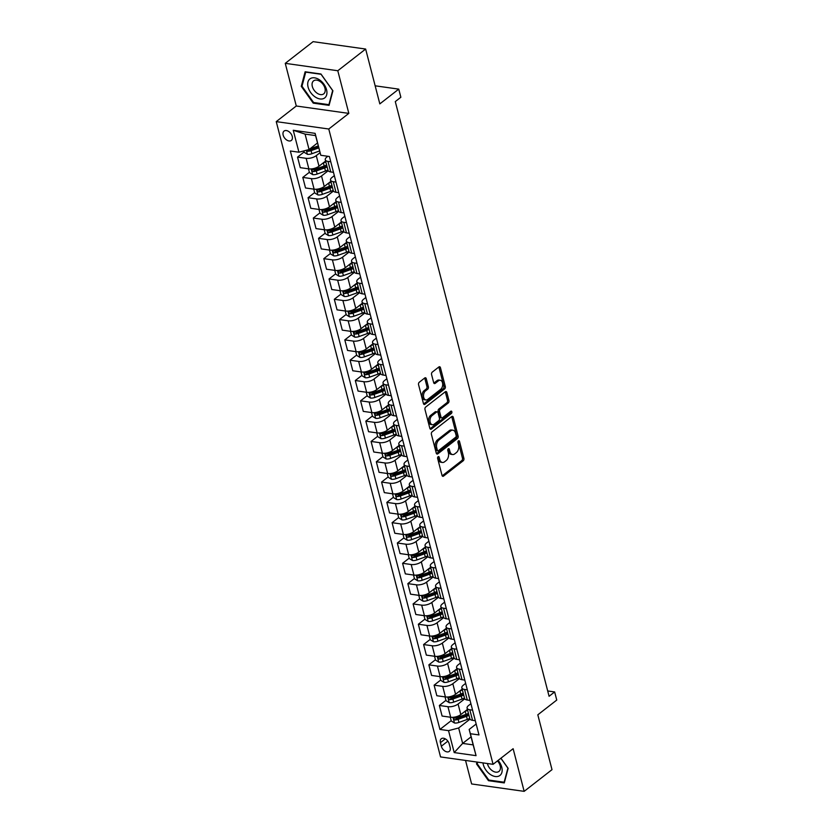<?xml version="1.0" encoding="UTF-8"?>
<svg xmlns="http://www.w3.org/2000/svg" width="833" height="833" viewBox="0 0 833 833"><rect width="100%" height="100%" fill="white"/><g stroke="black" fill="none" stroke-linecap="round" stroke-linejoin="round"><path stroke-width="1.25" d="M438.116 456.723A1.27 0.802 98 0 0 437.637 458.431L442.021 475.372A1.822 1.156 98 0 0 442.854 476.33A1.822 1.156 98 0 0 443.52 476.122L463.2 460.784A1.822 1.156 98 0 0 463.887 458.337L459.504 441.396A1.27 0.802 98 0 0 457.973 442.583L458.535 444.78A5.821 3.686 98 0 1 456.359 452.611L454.724 453.891A5.821 3.686 98 0 1 452.59 454.547A5.821 3.686 98 0 1 449.903 451.507L449.331 449.32A1.27 0.802 98 0 0 447.8 450.507L448.373 452.704A5.821 3.686 98 0 1 446.196 460.534L444.551 461.805A5.821 3.686 98 0 1 442.417 462.471A5.821 3.686 98 0 1 439.73 459.431L439.168 457.234A1.27 0.802 98 0 0 438.116 456.723M283.158 135.113A5.925 3.842 -127.9 0 0 286.739 140.038A5.925 3.842 -127.9 0 0 291.342 140.433A5.925 3.842 -127.9 0 0 292.237 136.393A5.925 3.842 -127.9 0 0 288.655 131.468A5.925 3.842 -127.9 0 0 284.053 131.073A5.925 3.842 -127.9 0 0 283.158 135.113M426.277 378.703A1.822 1.156 98 0 0 425.434 377.755A1.822 1.156 98 0 0 424.768 377.963L419.249 382.264A1.822 1.156 98 0 0 418.572 384.711L423.435 403.526A1.822 1.156 98 0 0 424.278 404.474A1.822 1.156 98 0 0 424.945 404.276L444.624 388.938A1.822 1.156 98 0 0 445.301 386.491L440.438 367.676A1.822 1.156 98 0 0 439.595 366.728A1.822 1.156 98 0 0 438.929 366.926L432.265 372.122A1.822 1.156 98 0 0 431.577 374.569L433.66 382.628A1.822 1.156 98 0 0 434.503 383.576A1.822 1.156 98 0 0 435.17 383.367L438.481 380.796A4.863 3.082 98 0 1 440.261 380.244A4.863 3.082 98 0 1 442.698 384.096A4.863 3.082 98 0 1 440.688 389.323L427.725 399.424A4.863 3.082 98 0 1 425.944 399.965A4.863 3.082 98 0 1 423.508 396.112A4.863 3.082 98 0 1 425.517 390.885L427.683 389.209A1.822 1.156 98 0 0 428.36 386.762L426.277 378.703L424.861 378.505A1.822 1.156 98 0 0 424.674 378.036M465.543 760.446L471.624 783.957L524.155 791.35L552.008 769.661L537.816 714.818L556.756 700.064L554.653 691.942L549.082 696.284L395.29 101.595L400.86 97.253L398.757 89.131L375.152 85.809M337.792 70.743L285.261 63.339L296.288 105.999L348.829 113.392L337.792 70.743L365.645 49.043L379.827 103.886L398.757 89.131M348.829 113.392L328.775 129.011L493.074 764.319L440.542 756.926L276.244 121.618L328.775 129.011M524.155 791.35L513.128 748.7L493.074 764.319M432.077 431.858A1.822 1.156 98 0 0 431.4 434.305L436.263 453.131A1.822 1.156 98 0 0 437.106 454.079A1.822 1.156 98 0 0 437.773 453.87L457.452 438.543A1.822 1.156 98 0 0 458.129 436.096L453.267 417.271A1.822 1.156 98 0 0 452.423 416.323A1.822 1.156 98 0 0 451.757 416.531L432.077 431.858M429.849 428.329L424.986 409.513A1.822 1.156 98 0 1 425.663 407.066L445.343 391.729A1.822 1.156 98 0 1 446.009 391.52A1.822 1.156 98 0 1 446.852 392.468L448.935 400.527A1.822 1.156 98 0 1 448.248 402.974L440.272 409.19A1.822 1.156 98 0 0 439.595 411.637L440.969 416.979A1.822 1.156 98 0 0 441.813 417.927A1.822 1.156 98 0 0 442.479 417.729L450.788 411.252A1.27 0.802 98 0 1 451.361 413.48L431.359 429.068A1.822 1.156 98 0 1 430.692 429.276A1.822 1.156 98 0 1 429.849 428.329M285.261 63.339L313.104 41.65L365.645 49.043M450.143 747.472L449.216 743.9A5.748 3.717 -127.9 0 0 445.738 739.121A5.748 3.717 -127.9 0 0 441.282 738.746A5.748 3.717 -127.9 0 0 440.418 742.661L441.334 746.233A5.748 3.717 -127.9 0 0 444.812 751.002A5.748 3.717 -127.9 0 0 449.268 751.387A5.748 3.717 -127.9 0 0 450.143 747.472M471.082 736.851L462.648 743.411L473.154 744.889L469.166 729.458L470.395 733.727L478.985 734.935L329.389 156.5L320.799 155.282L315.582 135.581L305.076 134.103L309.064 149.534L317.488 142.974M470.395 733.727L476.06 755.656L454.204 752.584L448.529 730.645L458.66 727.98L470.01 719.129M451.194 720.67L439.939 729.437L448.529 730.645M439.939 729.437L290.342 151.002L298.932 152.21L293.258 130.271L315.124 133.353L320.799 155.282M296.288 105.999L276.244 121.618M554.653 691.942L547.708 690.963M458.66 727.98L462.648 743.411L454.204 752.584M304.118 151.981L297.537 157.104L306.127 158.312A7.414 3.145 -14.5 0 0 316.269 155.646L320.049 152.689M297.537 157.104L300.276 167.662L308.866 168.87A7.414 3.145 -14.5 0 0 318.997 166.204L325.609 161.05M309.376 172.285L302.796 177.419L311.386 178.626A7.414 3.145 -14.5 0 0 321.517 175.95L328.192 170.755M302.796 177.419L305.524 187.977L314.114 189.185A7.414 3.145 -14.5 0 0 324.245 186.509L330.857 181.365M314.624 192.6L308.043 197.723L316.634 198.931A7.414 3.145 -14.5 0 0 326.775 196.265L333.45 191.059M308.043 197.723L310.782 208.281L319.372 209.499A7.414 3.145 -14.5 0 0 329.504 206.823L336.115 201.669M319.882 212.904L313.302 218.038L321.892 219.246A7.414 3.145 -14.5 0 0 332.023 216.57L338.698 211.374M313.302 218.038L316.03 228.596L324.62 229.804A7.414 3.145 -14.5 0 0 334.751 227.138L341.363 221.984M325.13 233.219L318.55 238.342L327.14 239.55A7.414 3.145 -14.5 0 0 337.271 236.884L343.946 231.678M318.55 238.342L321.278 248.911L329.868 250.119A7.414 3.145 -14.5 0 0 340.01 247.443L346.622 242.299M330.378 253.534L323.808 258.657L332.398 259.865A7.414 3.145 -14.5 0 0 342.53 257.189L349.204 251.993M323.808 258.657L326.536 269.215L335.126 270.423A7.414 3.145 -14.5 0 0 345.258 267.757L351.87 262.603M335.637 273.838L329.056 278.961L337.646 280.18A7.414 3.145 -14.5 0 0 347.777 277.504L354.452 272.308M329.056 278.961L331.784 289.53L340.374 290.738A7.414 3.145 -14.5 0 0 350.516 288.062L357.118 282.918M340.884 294.153L334.314 299.276L342.894 300.484A7.414 3.145 -14.5 0 0 353.036 297.818L359.71 292.612M334.314 299.276L337.042 309.834L345.633 311.042A7.414 3.145 -14.5 0 0 355.764 308.377L362.376 303.222M346.143 314.457L339.562 319.591L348.152 320.799A7.414 3.145 -14.5 0 0 358.284 318.123L364.958 312.927M339.562 319.591L342.29 330.149L350.88 331.357A7.414 3.145 -14.5 0 0 361.022 328.681L367.624 323.537M351.391 334.772L344.81 339.895L353.4 341.103A7.414 3.145 -14.5 0 0 363.542 338.437L370.216 333.231M344.81 339.895L347.548 350.454L356.139 351.672A7.414 3.145 -14.5 0 0 366.27 348.996L372.882 343.842M356.649 355.077L350.068 360.21L358.659 361.418A7.414 3.145 -14.5 0 0 368.79 358.742L375.464 353.546M350.068 360.21L352.796 370.768L361.387 371.976A7.414 3.145 -14.5 0 0 371.518 369.311L378.13 364.156M361.897 375.391L355.316 380.514L363.906 381.722A7.414 3.145 -14.5 0 0 374.048 379.057L380.723 373.85M355.316 380.514L358.055 391.083L366.645 392.291A7.414 3.145 -14.5 0 0 376.776 389.615L383.388 384.471M367.155 395.706L360.574 400.829L369.165 402.037A7.414 3.145 -14.5 0 0 379.296 399.361L385.971 394.165M360.574 400.829L363.303 411.387L371.893 412.595A7.414 3.145 -14.5 0 0 382.024 409.93L388.636 404.776M372.403 416.011L365.822 421.134L374.413 422.352A7.414 3.145 -14.5 0 0 384.544 419.676L391.229 414.48M365.822 421.134L368.561 431.702L377.151 432.91A7.414 3.145 -14.5 0 0 387.283 430.234L393.894 425.09M377.661 436.325L371.081 441.448L379.671 442.656A7.414 3.145 -14.5 0 0 389.802 439.991L396.477 434.784M371.081 441.448L373.809 452.007L382.399 453.214A7.414 3.145 -14.5 0 0 392.53 450.549L399.142 445.395M382.909 456.63L376.329 461.763L384.919 462.971A7.414 3.145 -14.5 0 0 395.05 460.295L401.725 455.099M376.329 461.763L379.057 472.321L387.647 473.529A7.414 3.145 -14.5 0 0 397.789 470.853L404.39 465.709M388.157 476.945L381.587 482.068L390.177 483.275A7.414 3.145 -14.5 0 0 400.309 480.61L406.983 475.404M381.587 482.068L384.315 492.626L392.905 493.844A7.414 3.145 -14.5 0 0 403.037 491.168L409.649 486.014M393.415 497.249L386.835 502.382L395.425 503.59A7.414 3.145 -14.5 0 0 405.556 500.914L412.231 495.718M386.835 502.382L389.563 512.941L398.153 514.148A7.414 3.145 -14.5 0 0 408.295 511.483L414.896 506.329M398.663 517.564L392.093 522.687L400.673 523.895A7.414 3.145 -14.5 0 0 410.815 521.229L417.489 516.023M392.093 522.687L394.821 533.255L403.411 534.463A7.414 3.145 -14.5 0 0 413.543 531.787L420.155 526.643M403.922 537.879L397.341 543.001L405.931 544.209A7.414 3.145 -14.5 0 0 416.063 541.533L422.737 536.337M397.341 543.001L400.069 553.56L408.659 554.768A7.414 3.145 -14.5 0 0 418.801 552.102L425.403 546.948M409.17 558.183L402.589 563.306L411.179 564.524A7.414 3.145 -14.5 0 0 421.321 561.848L427.995 556.652M402.589 563.306L405.327 573.875L413.918 575.082A7.414 3.145 -14.5 0 0 424.049 572.406L430.661 567.263M414.428 578.498L407.847 583.621L416.438 584.828A7.414 3.145 -14.5 0 0 426.569 582.163L433.243 576.957M407.847 583.621L410.575 594.179L419.166 595.387A7.414 3.145 -14.5 0 0 429.297 592.721L435.909 587.567M419.676 598.802L413.095 603.935L421.685 605.143A7.414 3.145 -14.5 0 0 431.827 602.467L438.502 597.271M413.095 603.935L415.834 614.494L424.424 615.702A7.414 3.145 -14.5 0 0 434.555 613.026L441.167 607.882M424.934 619.117L418.353 624.24L426.944 625.448A7.414 3.145 -14.5 0 0 437.075 622.782L443.75 617.576M418.353 624.24L421.082 634.798L429.672 636.016A7.414 3.145 -14.5 0 0 439.803 633.34L446.415 628.186M430.182 639.421L423.601 644.555L432.192 645.762A7.414 3.145 -14.5 0 0 442.323 643.086L449.008 637.891M423.601 644.555L426.34 655.113L434.92 656.321A7.414 3.145 -14.5 0 0 445.061 653.655L451.673 648.501M435.44 659.736L428.86 664.859L437.45 666.067A7.414 3.145 -14.5 0 0 447.581 663.401L454.256 658.195M428.86 664.859L431.588 675.428L440.178 676.635A7.414 3.145 -14.5 0 0 450.309 673.959L456.921 668.816M440.688 680.051L434.108 685.174L442.698 686.382A7.414 3.145 -14.5 0 0 452.829 683.706L459.504 678.51M434.108 685.174L436.836 695.732L445.426 696.94A7.414 3.145 -14.5 0 0 455.568 694.274L462.169 689.12M445.936 700.355L439.366 705.478L447.956 706.696A7.414 3.145 -14.5 0 0 458.088 704.02L464.762 698.825M439.366 705.478L442.094 716.047L450.684 717.255A7.414 3.145 -14.5 0 0 460.816 714.579L467.428 709.435M476.153 724.012L469.166 729.458M470.905 703.698L468.594 705.499A7.414 3.145 -14.5 0 0 467.094 708.154A7.414 3.145 -14.5 0 0 469.812 709.768L472.571 710.153M465.647 683.393L463.335 685.184A7.414 3.145 -14.5 0 0 461.846 687.839A7.414 3.145 -14.5 0 0 464.564 689.464L467.323 689.849M460.399 663.078L458.088 664.88A7.414 3.145 -14.5 0 0 456.588 667.535A7.414 3.145 -14.5 0 0 459.316 669.149L462.065 669.534M455.141 642.764L452.84 644.565A7.414 3.145 -14.5 0 0 451.34 647.22A7.414 3.145 -14.5 0 0 454.058 648.834L456.817 649.23M449.893 622.459L447.581 624.261A7.414 3.145 -14.5 0 0 446.082 626.916A7.414 3.145 -14.5 0 0 448.81 628.53L451.559 628.915M444.635 602.144L442.333 603.946A7.414 3.145 -14.5 0 0 440.834 606.601A7.414 3.145 -14.5 0 0 443.552 608.215L446.311 608.611M439.387 581.84L437.075 583.641A7.414 3.145 -14.5 0 0 435.576 586.297A7.414 3.145 -14.5 0 0 438.304 587.911L441.053 588.296M434.139 561.525L431.827 563.327A7.414 3.145 -14.5 0 0 430.328 565.982A7.414 3.145 -14.5 0 0 433.045 567.596L435.805 567.981M428.88 541.221L426.569 543.012A7.414 3.145 -14.5 0 0 425.08 545.667A7.414 3.145 -14.5 0 0 427.798 547.291L430.557 547.677M423.633 520.906L421.321 522.707A7.414 3.145 -14.5 0 0 419.822 525.363A7.414 3.145 -14.5 0 0 422.539 526.977L425.299 527.362M418.374 500.591L416.063 502.393A7.414 3.145 -14.5 0 0 414.574 505.048A7.414 3.145 -14.5 0 0 417.291 506.662L420.051 507.058M413.126 480.287L410.815 482.088A7.414 3.145 -14.5 0 0 409.315 484.744A7.414 3.145 -14.5 0 0 412.033 486.357L414.792 486.743M407.868 459.972L405.556 461.774A7.414 3.145 -14.5 0 0 404.067 464.429A7.414 3.145 -14.5 0 0 406.785 466.043L409.544 466.438M402.62 439.668L400.309 441.469A7.414 3.145 -14.5 0 0 398.809 444.124A7.414 3.145 -14.5 0 0 401.537 445.738L404.286 446.124M397.362 419.353L395.061 421.154A7.414 3.145 -14.5 0 0 393.561 423.81A7.414 3.145 -14.5 0 0 396.279 425.424L399.038 425.809M392.114 399.049L389.802 400.84A7.414 3.145 -14.5 0 0 388.303 403.495A7.414 3.145 -14.5 0 0 391.031 405.119L393.78 405.504M386.866 378.734L384.554 380.535A7.414 3.145 -14.5 0 0 383.055 383.19A7.414 3.145 -14.5 0 0 385.773 384.804L388.532 385.19M381.608 358.419L379.296 360.22A7.414 3.145 -14.5 0 0 377.797 362.876A7.414 3.145 -14.5 0 0 380.525 364.49L383.274 364.885M376.36 338.115L374.048 339.916A7.414 3.145 -14.5 0 0 372.549 342.571A7.414 3.145 -14.5 0 0 375.267 344.185L378.026 344.57M371.101 317.8L368.79 319.601A7.414 3.145 -14.5 0 0 367.301 322.256A7.414 3.145 -14.5 0 0 370.019 323.87L372.778 324.266M365.854 297.496L363.542 299.297A7.414 3.145 -14.5 0 0 362.043 301.952A7.414 3.145 -14.5 0 0 364.76 303.566L367.52 303.951M360.595 277.181L358.284 278.982A7.414 3.145 -14.5 0 0 356.795 281.637A7.414 3.145 -14.5 0 0 359.512 283.251L362.272 283.636M355.347 256.876L353.036 258.667A7.414 3.145 -14.5 0 0 351.536 261.323A7.414 3.145 -14.5 0 0 354.254 262.947L357.013 263.332M350.089 236.562L347.777 238.363A7.414 3.145 -14.5 0 0 346.289 241.018A7.414 3.145 -14.5 0 0 349.006 242.632L351.765 243.017M344.841 216.247L342.53 218.048A7.414 3.145 -14.5 0 0 341.03 220.703A7.414 3.145 -14.5 0 0 343.758 222.317L346.507 222.713M339.583 195.942L337.282 197.744A7.414 3.145 -14.5 0 0 335.782 200.399A7.414 3.145 -14.5 0 0 338.5 202.013L341.259 202.398M334.335 175.628L332.023 177.429A7.414 3.145 -14.5 0 0 330.524 180.084A7.414 3.145 -14.5 0 0 333.252 181.698L336.001 182.094M327.848 156.281L326.775 157.125A7.414 3.145 -14.5 0 0 325.276 159.78A7.414 3.145 -14.5 0 0 327.994 161.394L330.753 161.779M467.094 708.154L469.833 718.712A7.414 3.145 -14.5 0 0 472.55 720.326L475.299 720.722M461.846 687.839L464.575 698.408A7.414 3.145 -14.5 0 0 467.292 700.022L470.051 700.407M456.588 667.535L459.327 678.093A7.414 3.145 -14.5 0 0 462.044 679.707L464.804 680.103M451.34 647.22L454.068 657.789A7.414 3.145 -14.5 0 0 456.786 659.403L459.545 659.788M446.082 626.916L448.82 637.474A7.414 3.145 -14.5 0 0 451.538 639.088L454.297 639.473M440.834 606.601L443.562 617.159A7.414 3.145 -14.5 0 0 446.28 618.784L449.039 619.169M435.576 586.297L438.314 596.855A7.414 3.145 -14.5 0 0 441.032 598.469L443.791 598.854M430.328 565.982L433.056 576.54A7.414 3.145 -14.5 0 0 435.784 578.154L438.533 578.55M425.08 545.667L427.808 556.236A7.414 3.145 -14.5 0 0 430.526 557.85L433.285 558.235M419.822 525.363L422.55 535.921A7.414 3.145 -14.5 0 0 425.278 537.535L428.027 537.931M414.574 505.048L417.302 515.617A7.414 3.145 -14.5 0 0 420.019 517.231L422.779 517.616M409.315 484.744L412.054 495.302A7.414 3.145 -14.5 0 0 414.772 496.916L417.531 497.301M404.067 464.429L406.796 474.987A7.414 3.145 -14.5 0 0 409.513 476.611L412.273 476.997M398.809 444.124L401.548 454.683A7.414 3.145 -14.5 0 0 404.265 456.297L407.025 456.682M393.561 423.81L396.289 434.368A7.414 3.145 -14.5 0 0 399.007 435.982L401.766 436.377M388.303 403.495L391.041 414.063A7.414 3.145 -14.5 0 0 393.759 415.677L396.518 416.063M383.055 383.19L385.783 393.749A7.414 3.145 -14.5 0 0 388.501 395.363L391.26 395.758M377.797 362.876L380.535 373.444A7.414 3.145 -14.5 0 0 383.253 375.058L386.012 375.444M372.549 342.571L375.277 353.13A7.414 3.145 -14.5 0 0 378.005 354.743L380.754 355.129M367.301 322.256L370.029 332.815A7.414 3.145 -14.5 0 0 372.747 334.439L375.506 334.824M362.043 301.952L364.771 312.51A7.414 3.145 -14.5 0 0 367.499 314.124L370.248 314.51M356.795 281.637L359.523 292.196A7.414 3.145 -14.5 0 0 362.24 293.81L365 294.205M351.536 261.323L354.275 271.891A7.414 3.145 -14.5 0 0 356.993 273.505L359.752 273.89M346.289 241.018L349.017 251.576A7.414 3.145 -14.5 0 0 351.734 253.19L354.494 253.586M341.03 220.703L343.769 231.272A7.414 3.145 -14.5 0 0 346.486 232.886L349.246 233.271M335.782 200.399L338.51 210.957A7.414 3.145 -14.5 0 0 341.228 212.571L343.987 212.956M330.524 180.084L333.262 190.642A7.414 3.145 -14.5 0 0 335.98 192.267L338.739 192.652M325.276 159.78L328.004 170.338A7.414 3.145 -14.5 0 0 330.732 171.952L333.481 172.337M309.064 149.534L298.932 152.21M473.154 744.889L476.06 755.656M293.258 130.271L305.076 134.103M315.124 133.353L315.582 135.581M476.986 762.049L476.507 763.892L488.471 780.688L504.288 782.916L508.14 768.349L500.914 758.207M305.128 71.773L301.275 86.34L313.239 103.136L329.066 105.364L332.919 90.797L320.955 74.002L305.128 71.773M489.2 780.115L488.471 780.688M477.371 763.226L476.507 763.892M313.979 102.563L313.239 103.136M302.14 85.674L301.275 86.34M437.773 457.15L438.314 459.233A5.821 3.686 98 0 0 441.001 462.273L442.417 462.471M452.59 454.547L451.174 454.349A5.821 3.686 98 0 1 448.487 451.309L447.946 449.226M442.208 475.841L461.784 460.587A1.822 1.156 98 0 0 462.461 458.14L458.108 441.313M436.45 453.589L456.026 438.335A1.822 1.156 98 0 0 456.713 435.888L451.84 417.073A1.822 1.156 98 0 0 451.653 416.615M437.346 450.184A1.27 0.802 98 0 0 438.397 450.705L455.672 437.242A1.27 0.802 98 0 0 456.151 435.534L455.547 433.222A5.821 3.686 98 0 0 452.86 430.182A5.821 3.686 98 0 0 450.726 430.838L438.918 440.043A5.821 3.686 98 0 0 436.742 447.873L437.346 450.184L435.919 449.987A1.27 0.802 98 0 0 436.513 450.643L437.929 450.851M452.86 430.182L451.444 429.984A5.821 3.686 98 0 0 449.31 430.64L450.726 430.838M435.919 449.987L435.326 447.665A5.821 3.686 98 0 1 437.502 439.845L449.31 430.64M441.813 417.927L440.397 417.729A1.822 1.156 98 0 1 439.553 416.781L438.168 411.44A1.822 1.156 98 0 1 438.856 408.993L446.832 402.776A1.822 1.156 98 0 0 447.508 400.329L445.426 392.27A1.822 1.156 98 0 0 445.239 391.812M430.036 428.787L449.945 413.283A1.27 0.802 98 0 0 450.414 411.544M431.994 415.646A4.863 3.082 98 0 0 429.974 420.873A4.863 3.082 98 0 0 432.41 424.726A4.863 3.082 98 0 0 434.201 424.174L438.762 420.623A1.822 1.156 98 0 0 439.439 418.176L438.064 412.835A1.822 1.156 98 0 0 437.221 411.877A1.822 1.156 98 0 0 436.554 412.085L431.994 415.646L430.567 415.448A4.863 3.082 98 0 0 428.558 420.675A4.863 3.082 98 0 0 430.994 424.528L432.41 424.726M437.221 411.877L435.805 411.679A1.822 1.156 98 0 0 435.138 411.887L436.554 412.085M430.567 415.448L435.138 411.887M425.944 399.965L424.528 399.767A4.863 3.082 98 0 1 422.092 395.914A4.863 3.082 98 0 1 424.101 390.687L426.257 389.001A1.822 1.156 98 0 0 426.944 386.554L424.861 378.505M440.261 380.244L438.835 380.046A4.863 3.082 98 0 0 437.054 380.598L438.481 380.796M433.847 383.086L437.054 380.598M423.622 403.995L443.198 388.74A1.822 1.156 98 0 0 443.885 386.293L439.012 367.478A1.822 1.156 98 0 0 438.824 367.009M450.299 717.203L451.278 721.003L454.537 723.023A4.915 2.083 -14.5 0 0 458.952 722.419L467.303 719.41A14.171 6.008 -14.5 0 0 469.75 718.41M464.908 711.392L465.199 711.288A14.171 6.008 -14.5 0 0 467.646 710.289M468.448 713.371A14.171 6.008 165.5 0 1 466.001 714.37L457.64 717.38A4.915 2.083 165.5 0 1 454.443 718.036C453.329 718.671 453.496 719.316 454.943 719.983A4.915 2.083 -14.5 0 0 458.15 719.337L466.501 716.328A14.171 6.008 -14.5 0 0 468.948 715.318M468.667 714.225A11.766 4.988 165.5 0 1 465.762 715.485L457.4 718.494A2.499 1.062 165.5 0 1 456.546 718.733L454.943 719.983M454.443 718.036L453.912 718.202M445.041 696.888L446.03 700.688L449.289 702.719A4.915 2.083 -14.5 0 0 453.693 702.115L462.055 699.106A14.171 6.008 -14.5 0 0 464.491 698.096M459.66 691.078L459.951 690.974A14.171 6.008 -14.5 0 0 462.398 689.974M463.19 693.066A14.171 6.008 165.5 0 1 460.753 694.066L452.392 697.075A4.915 2.083 165.5 0 1 449.185 697.721C448.081 698.356 448.248 699.012 449.695 699.668A4.915 2.083 -14.5 0 0 452.892 699.022L461.253 696.013A14.171 6.008 -14.5 0 0 463.7 695.014M463.408 693.91A11.766 4.988 165.5 0 1 460.503 695.18L452.142 698.189A2.499 1.062 165.5 0 1 451.299 698.418L449.695 699.668M449.185 697.721L448.664 697.887M439.793 676.583L440.772 680.384L444.031 682.404A4.915 2.083 -14.5 0 0 448.446 681.8L456.796 678.791A14.171 6.008 -14.5 0 0 459.243 677.791M454.401 670.773L454.693 670.669A14.171 6.008 -14.5 0 0 457.14 669.659M457.942 672.752A14.171 6.008 165.5 0 1 455.495 673.751L447.144 676.76A4.915 2.083 165.5 0 1 443.937 677.416C442.823 678.052 442.989 678.697 444.437 679.364A4.915 2.083 -14.5 0 0 447.644 678.718L456.005 675.709A14.171 6.008 -14.5 0 0 458.442 674.699M458.16 673.605A11.766 4.988 165.5 0 1 455.255 674.865L446.894 677.875A2.499 1.062 165.5 0 1 446.04 678.114L444.437 679.364M443.937 677.416L443.416 677.583M434.534 656.269L435.524 660.069L438.783 662.1A4.915 2.083 -14.5 0 0 443.187 661.485L451.548 658.476A14.171 6.008 -14.5 0 0 453.995 657.476M449.154 650.458L449.445 650.354A14.171 6.008 -14.5 0 0 451.892 649.355M452.683 652.437A14.171 6.008 165.5 0 1 450.247 653.447L441.886 656.456A4.915 2.083 165.5 0 1 438.679 657.102C437.575 657.737 437.741 658.393 439.189 659.049A4.915 2.083 -14.5 0 0 442.396 658.403L450.747 655.394A14.171 6.008 -14.5 0 0 453.194 654.394M452.913 653.291A11.766 4.988 165.5 0 1 449.997 654.561L441.646 657.57A2.499 1.062 165.5 0 1 440.792 657.799L439.189 659.049M438.679 657.102L438.158 657.268M429.287 635.954L430.265 639.765L433.535 641.785A4.915 2.083 -14.5 0 0 437.939 641.181L446.29 638.172A14.171 6.008 -14.5 0 0 448.737 637.172M443.895 630.154L444.197 630.05A14.171 6.008 -14.5 0 0 446.634 629.04M447.436 632.132A14.171 6.008 165.5 0 1 444.989 633.132L436.638 636.141A4.915 2.083 165.5 0 1 433.431 636.787C432.317 637.432 432.494 638.078 433.931 638.744A4.915 2.083 -14.5 0 0 437.138 638.088L445.499 635.079A14.171 6.008 -14.5 0 0 447.935 634.08M447.654 632.976A11.766 4.988 165.5 0 1 444.749 634.246L436.388 637.255A2.499 1.062 165.5 0 1 435.534 637.495L433.931 638.744M433.431 636.787L432.91 636.964M482.994 762.903A12.047 7.799 -127.9 0 0 489.523 773.878A12.047 7.799 -127.9 0 0 499.529 775.742A12.047 7.799 -127.9 0 0 498.092 760.414M487.43 763.528A8.247 5.342 -127.9 0 0 492.095 770.577A8.247 5.342 -127.9 0 0 498.644 771.629A8.247 5.342 -127.9 0 0 498.936 771.431A8.247 5.342 -127.9 0 0 497.457 760.904M507.932 768.057L504.142 782.218L488.815 780.063L477.215 763.788L477.653 762.143M500.862 758.259L507.88 768.109M326.546 89.693A12.047 7.799 -127.9 0 0 314.593 77.833A12.047 7.799 -127.9 0 0 308.095 87.101A12.047 7.799 -127.9 0 0 320.049 98.96A12.047 7.799 -127.9 0 0 326.546 89.693M324.953 88.256A8.247 5.342 -127.9 0 0 319.966 81.415A8.247 5.342 -127.9 0 0 313.572 80.863A8.247 5.342 -127.9 0 0 312.323 86.476A8.247 5.342 -127.9 0 0 317.311 93.327A8.247 5.342 -127.9 0 0 323.704 93.879A8.247 5.342 -127.9 0 0 324.953 88.256M313.583 102.511L301.994 86.236L305.721 72.127L321.059 74.283L332.648 90.558L328.91 104.666L313.583 102.511M424.028 615.649L425.017 619.45L428.277 621.47A4.915 2.083 -14.5 0 0 432.681 620.866L441.042 617.857A14.171 6.008 -14.5 0 0 443.489 616.857M438.647 609.839L438.939 609.735A14.171 6.008 -14.5 0 0 441.386 608.736M442.188 611.818A14.171 6.008 165.5 0 1 439.741 612.828L431.379 615.837A4.915 2.083 165.5 0 1 428.172 616.482C427.069 617.118 427.235 617.763 428.683 618.43A4.915 2.083 -14.5 0 0 431.89 617.784L440.24 614.775A14.171 6.008 -14.5 0 0 442.687 613.765M442.406 612.672A11.766 4.988 165.5 0 1 439.491 613.931L431.14 616.951A2.499 1.062 165.5 0 1 430.286 617.18L428.683 618.43M428.172 616.482L427.652 616.649M418.78 595.335L419.759 599.135L423.029 601.166A4.915 2.083 -14.5 0 0 427.433 600.562L435.784 597.553A14.171 6.008 -14.5 0 0 438.231 596.543M433.399 589.535L433.691 589.42A14.171 6.008 -14.5 0 0 436.128 588.421M436.929 591.513A14.171 6.008 165.5 0 1 434.482 592.513L426.132 595.522A4.915 2.083 165.5 0 1 422.925 596.168C421.81 596.803 421.987 597.459 423.424 598.125A4.915 2.083 -14.5 0 0 426.631 597.469L434.993 594.46A14.171 6.008 -14.5 0 0 437.429 593.46M437.148 592.357A11.766 4.988 165.5 0 1 434.243 593.627L425.882 596.636A2.499 1.062 165.5 0 1 425.028 596.876L423.424 598.125M422.925 596.168L422.404 596.345M413.532 575.03L414.511 578.831L417.77 580.851A4.915 2.083 -14.5 0 0 422.175 580.247L430.536 577.238A14.171 6.008 -14.5 0 0 432.983 576.238M428.141 569.22L428.433 569.116A14.171 6.008 -14.5 0 0 430.88 568.116M431.681 571.199A14.171 6.008 165.5 0 1 429.234 572.198L420.873 575.207A4.915 2.083 165.5 0 1 417.666 575.863C416.562 576.498 416.729 577.144 418.176 577.81A4.915 2.083 -14.5 0 0 421.383 577.165L429.734 574.156A14.171 6.008 -14.5 0 0 432.181 573.146M431.9 572.052A11.766 4.988 165.5 0 1 428.985 573.312L420.634 576.321A2.499 1.062 165.5 0 1 419.78 576.561L418.176 577.81M417.666 575.863L417.146 576.03M408.274 554.716L409.263 558.516L412.522 560.547A4.915 2.083 -14.5 0 0 416.927 559.943L425.288 556.933A14.171 6.008 -14.5 0 0 427.725 555.923M422.893 548.905L423.185 548.801A14.171 6.008 -14.5 0 0 425.621 547.802M426.423 550.894A14.171 6.008 165.5 0 1 423.976 551.894L415.625 554.903A4.915 2.083 165.5 0 1 412.418 555.549C411.315 556.184 411.481 556.84 412.918 557.496A4.915 2.083 -14.5 0 0 416.125 556.85L424.486 553.841A14.171 6.008 -14.5 0 0 426.933 552.841M426.642 551.738A11.766 4.988 165.5 0 1 423.737 553.008L415.375 556.017A2.499 1.062 165.5 0 1 414.522 556.246L412.918 557.496M412.418 555.549L411.898 555.715M403.026 534.411L404.005 538.212L407.264 540.232A4.915 2.083 -14.5 0 0 411.669 539.628L420.03 536.619A14.171 6.008 -14.5 0 0 422.477 535.619M417.635 528.601L417.927 528.497A14.171 6.008 -14.5 0 0 420.373 527.487M421.175 530.579A14.171 6.008 165.5 0 1 418.728 531.579L410.367 534.588A4.915 2.083 165.5 0 1 407.17 535.244C406.056 535.879 406.223 536.525 407.67 537.191A4.915 2.083 -14.5 0 0 410.877 536.546L419.228 533.526A14.171 6.008 -14.5 0 0 421.675 532.526M421.394 531.433A11.766 4.988 165.5 0 1 418.478 532.693L410.128 535.702A2.499 1.062 165.5 0 1 409.274 535.942L407.67 537.191M407.17 535.244L406.639 535.411M397.768 514.096L398.757 517.897L402.016 519.927A4.915 2.083 -14.5 0 0 406.421 519.313L414.782 516.304A14.171 6.008 -14.5 0 0 417.218 515.304M412.387 508.286L412.679 508.182A14.171 6.008 -14.5 0 0 415.126 507.182M415.917 510.265A14.171 6.008 165.5 0 1 413.48 511.275L405.119 514.284A4.915 2.083 165.5 0 1 401.912 514.929C400.808 515.565 400.975 516.221 402.422 516.876A4.915 2.083 -14.5 0 0 405.619 516.231L413.98 513.222A14.171 6.008 -14.5 0 0 416.427 512.222M416.136 511.118A11.766 4.988 165.5 0 1 413.23 512.389L404.869 515.398A2.499 1.062 165.5 0 1 404.015 515.627L402.422 516.876M401.912 514.929L401.391 515.096M392.52 493.782L393.499 497.593L396.758 499.613A4.915 2.083 -14.5 0 0 401.173 499.009L409.524 495.999A14.171 6.008 -14.5 0 0 411.971 495M407.129 487.982L407.42 487.878A14.171 6.008 -14.5 0 0 409.867 486.868M410.669 489.96A14.171 6.008 165.5 0 1 408.222 490.96L399.861 493.969A4.915 2.083 165.5 0 1 396.664 494.615C395.55 495.26 395.717 495.906 397.164 496.572A4.915 2.083 -14.5 0 0 400.371 495.916L408.722 492.907A14.171 6.008 -14.5 0 0 411.169 491.907M410.888 490.804A11.766 4.988 165.5 0 1 407.983 492.074L399.621 495.083A2.499 1.062 165.5 0 1 398.768 495.323L397.164 496.572M396.664 494.615L396.133 494.792M387.262 473.477L388.251 477.278L391.51 479.298A4.915 2.083 -14.5 0 0 395.914 478.694L404.276 475.685A14.171 6.008 -14.5 0 0 406.712 474.685M401.881 467.667L402.172 467.563A14.171 6.008 -14.5 0 0 404.619 466.563M405.411 469.645A14.171 6.008 165.5 0 1 402.974 470.655L394.613 473.665A4.915 2.083 165.5 0 1 391.406 474.31C390.302 474.945 390.469 475.591 391.916 476.257A4.915 2.083 -14.5 0 0 395.113 475.612L403.474 472.603A14.171 6.008 -14.5 0 0 405.921 471.593M405.629 470.499A11.766 4.988 165.5 0 1 402.724 471.759L394.373 474.779A2.499 1.062 165.5 0 1 393.52 475.008L391.916 476.257M391.406 474.31L390.885 474.477M382.014 453.162L382.993 456.963L386.252 458.993A4.915 2.083 -14.5 0 0 390.667 458.389L399.017 455.38A14.171 6.008 -14.5 0 0 401.464 454.37M396.623 447.363L396.914 447.248A14.171 6.008 -14.5 0 0 399.361 446.249M400.163 449.341A14.171 6.008 165.5 0 1 397.716 450.341L389.365 453.35A4.915 2.083 165.5 0 1 386.158 453.995C385.044 454.631 385.21 455.287 386.658 455.943A4.915 2.083 -14.5 0 0 389.865 455.297L398.226 452.288A14.171 6.008 -14.5 0 0 400.663 451.288M400.381 450.184A11.766 4.988 165.5 0 1 397.476 451.455L389.115 454.464A2.499 1.062 165.5 0 1 388.261 454.703L386.658 455.943M386.158 453.995L385.637 454.162M376.755 432.858L377.745 436.659L381.004 438.679A4.915 2.083 -14.5 0 0 385.408 438.075L393.77 435.065A14.171 6.008 -14.5 0 0 396.216 434.066M391.375 427.048L391.666 426.944A14.171 6.008 -14.5 0 0 394.113 425.944M394.904 429.026A14.171 6.008 165.5 0 1 392.468 430.026L384.107 433.035A4.915 2.083 165.5 0 1 380.9 433.691C379.796 434.326 379.963 434.972 381.41 435.638A4.915 2.083 -14.5 0 0 384.617 434.993L392.968 431.983A14.171 6.008 -14.5 0 0 395.415 430.973M395.134 429.88A11.766 4.988 165.5 0 1 392.218 431.14L383.867 434.149A2.499 1.062 165.5 0 1 383.013 434.389L381.41 435.638M380.9 433.691L380.379 433.858M371.508 412.543L372.486 416.344L375.756 418.374A4.915 2.083 -14.5 0 0 380.16 417.77L388.511 414.761A14.171 6.008 -14.5 0 0 390.958 413.751M386.127 406.733L386.418 406.629A14.171 6.008 -14.5 0 0 388.855 405.629M389.657 408.711A14.171 6.008 165.5 0 1 387.21 409.721L378.859 412.731A4.915 2.083 165.5 0 1 375.652 413.376C374.538 414.011 374.715 414.667 376.152 415.323A4.915 2.083 -14.5 0 0 379.359 414.678L387.72 411.669A14.171 6.008 -14.5 0 0 390.156 410.669M389.875 409.565A11.766 4.988 165.5 0 1 386.97 410.836L378.609 413.845A2.499 1.062 165.5 0 1 377.755 414.074L376.152 415.323M375.652 413.376L375.131 413.543M366.26 392.228L367.238 396.039L370.498 398.059A4.915 2.083 -14.5 0 0 374.902 397.456L383.263 394.446A14.171 6.008 -14.5 0 0 385.71 393.447M380.868 386.429L381.16 386.325A14.171 6.008 -14.5 0 0 383.607 385.315M384.409 388.407A14.171 6.008 165.5 0 1 381.962 389.407L373.601 392.416A4.915 2.083 165.5 0 1 370.393 393.072C369.29 393.707 369.456 394.353 370.904 395.019A4.915 2.083 -14.5 0 0 374.111 394.373L382.462 391.354A14.171 6.008 -14.5 0 0 384.908 390.354M384.627 389.261A11.766 4.988 165.5 0 1 381.712 390.521L373.361 393.53A2.499 1.062 165.5 0 1 372.507 393.77L370.904 395.019M370.393 393.072L369.873 393.238M361.001 371.924L361.991 375.725L365.25 377.755A4.915 2.083 -14.5 0 0 369.654 377.141L378.005 374.132A14.171 6.008 -14.5 0 0 380.452 373.132M375.621 366.114L375.912 366.01A14.171 6.008 -14.5 0 0 378.349 365.01M379.15 368.092A14.171 6.008 165.5 0 1 376.703 369.102L368.353 372.112A4.915 2.083 165.5 0 1 365.146 372.757C364.042 373.392 364.208 374.048 365.645 374.704A4.915 2.083 -14.5 0 0 368.852 374.059L377.214 371.049A14.171 6.008 -14.5 0 0 379.65 370.05M379.369 368.946A11.766 4.988 165.5 0 1 376.464 370.216L368.103 373.226A2.499 1.062 165.5 0 1 367.249 373.455L365.645 374.704M365.146 372.757L364.625 372.924M355.753 351.609L356.732 355.42L359.991 357.44A4.915 2.083 -14.5 0 0 364.396 356.836L372.757 353.827A14.171 6.008 -14.5 0 0 375.204 352.828M370.362 345.81L370.654 345.705A14.171 6.008 -14.5 0 0 373.101 344.695M373.902 347.788A14.171 6.008 165.5 0 1 371.456 348.788L363.094 351.797A4.915 2.083 165.5 0 1 359.898 352.442C358.784 353.088 358.95 353.733 360.397 354.4A4.915 2.083 -14.5 0 0 363.604 353.744L371.955 350.735A14.171 6.008 -14.5 0 0 374.402 349.735M374.121 348.631A11.766 4.988 165.5 0 1 371.206 349.902L362.855 352.911A2.499 1.062 165.5 0 1 362.001 353.15L360.397 354.4M359.898 352.442L359.367 352.619M350.495 331.305L351.484 335.105L354.743 337.126A4.915 2.083 -14.5 0 0 359.148 336.522L367.509 333.512A14.171 6.008 -14.5 0 0 369.946 332.513M365.114 325.495L365.406 325.391A14.171 6.008 -14.5 0 0 367.842 324.391M368.644 327.473A14.171 6.008 165.5 0 1 366.197 328.483L357.846 331.492A4.915 2.083 165.5 0 1 354.639 332.138C353.536 332.773 353.702 333.419 355.139 334.085A4.915 2.083 -14.5 0 0 358.346 333.439L366.707 330.43A14.171 6.008 -14.5 0 0 369.154 329.42M368.863 328.327A11.766 4.988 165.5 0 1 365.958 329.587L357.596 332.606A2.499 1.062 165.5 0 1 356.743 332.836L355.139 334.085M354.639 332.138L354.119 332.305M345.247 310.99L346.226 314.791L349.485 316.821A4.915 2.083 -14.5 0 0 353.9 316.217L362.251 313.208A14.171 6.008 -14.5 0 0 364.698 312.198M359.856 305.19L360.148 305.076A14.171 6.008 -14.5 0 0 362.594 304.076M363.396 307.169A14.171 6.008 165.5 0 1 360.949 308.168L352.588 311.178A4.915 2.083 165.5 0 1 349.391 311.823C348.277 312.458 348.444 313.114 349.891 313.77A4.915 2.083 -14.5 0 0 353.098 313.125L361.449 310.115A14.171 6.008 -14.5 0 0 363.896 309.116M363.615 308.012A11.766 4.988 165.5 0 1 360.699 309.282L352.349 312.292A2.499 1.062 165.5 0 1 351.495 312.531L349.891 313.77M349.391 311.823L348.86 311.99M339.989 290.686L340.978 294.486L344.237 296.506A4.915 2.083 -14.5 0 0 348.642 295.902L357.003 292.893A14.171 6.008 -14.5 0 0 359.44 291.894M354.608 284.876L354.9 284.771A14.171 6.008 -14.5 0 0 357.347 283.772M358.138 286.854A14.171 6.008 165.5 0 1 355.701 287.854L347.34 290.863A4.915 2.083 165.5 0 1 344.133 291.519C343.029 292.154 343.196 292.799 344.643 293.466A4.915 2.083 -14.5 0 0 347.84 292.82L356.201 289.811A14.171 6.008 -14.5 0 0 358.648 288.801M358.357 287.708A11.766 4.988 165.5 0 1 355.452 288.968L347.09 291.977A2.499 1.062 165.5 0 1 346.247 292.216L344.643 293.466M344.133 291.519L343.613 291.685M334.741 270.371L335.72 274.172L338.979 276.202A4.915 2.083 -14.5 0 0 343.394 275.598L351.745 272.589A14.171 6.008 -14.5 0 0 354.192 271.579M349.35 264.561L349.641 264.457A14.171 6.008 -14.5 0 0 352.088 263.457M352.89 266.539A14.171 6.008 165.5 0 1 350.443 267.549L342.082 270.558A4.915 2.083 165.5 0 1 338.885 271.204C337.771 271.839 337.938 272.495 339.385 273.151A4.915 2.083 -14.5 0 0 342.592 272.506L350.953 269.496A14.171 6.008 -14.5 0 0 353.39 268.497M353.109 267.393A11.766 4.988 165.5 0 1 350.204 268.663L341.842 271.673A2.499 1.062 165.5 0 1 340.989 271.902L339.385 273.151M338.885 271.204L338.365 271.371M329.483 250.056L330.472 253.867L333.731 255.887A4.915 2.083 -14.5 0 0 338.136 255.283L346.497 252.274A14.171 6.008 -14.5 0 0 348.933 251.274M344.102 244.256L344.393 244.152A14.171 6.008 -14.5 0 0 346.84 243.142M347.632 246.235A14.171 6.008 165.5 0 1 345.195 247.234L336.834 250.244A4.915 2.083 165.5 0 1 333.627 250.889C332.523 251.535 332.69 252.18 334.137 252.847A4.915 2.083 -14.5 0 0 337.334 252.201L345.695 249.182A14.171 6.008 -14.5 0 0 348.142 248.182M347.85 247.089A11.766 4.988 165.5 0 1 344.945 248.349L336.594 251.358A2.499 1.062 165.5 0 1 335.741 251.597L334.137 252.847M333.627 250.889L333.106 251.066M324.235 229.752L325.214 233.552L328.473 235.583A4.915 2.083 -14.5 0 0 332.888 234.968L341.238 231.959A14.171 6.008 -14.5 0 0 343.685 230.96M338.844 223.942L339.146 223.838A14.171 6.008 -14.5 0 0 341.582 222.838M342.384 225.92A14.171 6.008 165.5 0 1 339.937 226.93L331.586 229.939A4.915 2.083 165.5 0 1 328.379 230.585C327.265 231.22 327.431 231.876 328.879 232.532A4.915 2.083 -14.5 0 0 332.086 231.886L340.447 228.877A14.171 6.008 -14.5 0 0 342.884 227.878M342.602 226.774A11.766 4.988 165.5 0 1 339.697 228.044L331.336 231.053A2.499 1.062 165.5 0 1 330.482 231.282L328.879 232.532M328.379 230.585L327.858 230.751M318.977 209.437L319.966 213.248L323.225 215.268A4.915 2.083 -14.5 0 0 327.629 214.664L335.991 211.655A14.171 6.008 -14.5 0 0 338.437 210.645M333.596 203.637L333.887 203.533A14.171 6.008 -14.5 0 0 336.334 202.523M337.126 205.616A14.171 6.008 165.5 0 1 334.689 206.615L326.328 209.624A4.915 2.083 165.5 0 1 323.121 210.27C322.017 210.916 322.184 211.561 323.631 212.228A4.915 2.083 -14.5 0 0 326.838 211.572L335.189 208.562A14.171 6.008 -14.5 0 0 337.636 207.563M337.355 206.459A11.766 4.988 165.5 0 1 334.439 207.729L326.088 210.739A2.499 1.062 165.5 0 1 325.234 210.978L323.631 212.228M323.121 210.27L322.6 210.447M313.729 189.133L314.707 192.933L317.977 194.953A4.915 2.083 -14.5 0 0 322.381 194.349L330.732 191.34A14.171 6.008 -14.5 0 0 333.179 190.341M328.348 183.322L328.639 183.218A14.171 6.008 -14.5 0 0 331.076 182.219M331.878 185.301A14.171 6.008 165.5 0 1 329.431 186.3L321.08 189.32A4.915 2.083 165.5 0 1 317.873 189.966C316.759 190.601 316.936 191.246 318.373 191.913A4.915 2.083 -14.5 0 0 321.58 191.267L329.941 188.258A14.171 6.008 -14.5 0 0 332.377 187.248M332.096 186.155A11.766 4.988 165.5 0 1 329.191 187.415L320.83 190.434A2.499 1.062 165.5 0 1 319.976 190.663L318.373 191.913M317.873 189.966L317.352 190.132M308.481 168.818L309.459 172.618L312.719 174.649A4.915 2.083 -14.5 0 0 317.123 174.045L325.484 171.036A14.171 6.008 -14.5 0 0 327.931 170.026M323.089 163.018L323.381 162.904A14.171 6.008 -14.5 0 0 325.828 161.904M326.63 164.996A14.171 6.008 165.5 0 1 324.183 165.996L315.822 169.005A4.915 2.083 165.5 0 1 312.614 169.651C311.511 170.286 311.677 170.942 313.125 171.598A4.915 2.083 -14.5 0 0 316.332 170.952L324.683 167.943A14.171 6.008 -14.5 0 0 327.13 166.944M326.848 165.84A11.766 4.988 165.5 0 1 323.933 167.11L315.582 170.119A2.499 1.062 165.5 0 1 314.728 170.359L313.125 171.598M312.614 169.651L312.094 169.817M303.847 150.908L304.212 152.314L307.471 154.334A4.915 2.083 -14.5 0 0 311.875 153.73L319.56 150.96M306.617 150.179L307.866 151.294A4.915 2.083 -14.5 0 0 311.073 150.648L318.758 147.878M318.498 146.868L310.324 149.805A2.499 1.062 165.5 0 1 309.47 150.044L307.866 151.294M318.258 145.931L310.574 148.691A4.915 2.083 165.5 0 1 309.845 148.93M316.269 155.646L318.997 166.204M321.517 175.95L324.245 186.509M326.775 196.265L329.504 206.823M332.023 216.57L334.751 227.138M337.271 236.884L340.01 247.443M342.53 257.189L345.258 267.757M347.777 277.504L350.516 288.062M353.036 297.818L355.764 308.377M358.284 318.123L361.022 328.681M363.542 338.437L366.27 348.996M368.79 358.742L371.518 369.311M374.048 379.057L376.776 389.615M379.296 399.361L382.024 409.93M384.544 419.676L387.283 430.234M389.802 439.991L392.53 450.549M395.05 460.295L397.789 470.853M400.309 480.61L403.037 491.168M405.556 500.914L408.295 511.483M410.815 521.229L413.543 531.787M416.063 541.533L418.801 552.102M421.321 561.848L424.049 572.406M426.569 582.163L429.297 592.721M431.827 602.467L434.555 613.026M437.075 622.782L439.803 633.34M442.323 643.086L445.061 653.655M447.581 663.401L450.309 673.959M452.829 683.706L455.568 694.274M458.088 704.02L460.816 714.579M469.812 709.768L472.55 720.326M447.956 706.696L450.684 717.255M442.698 686.382L445.426 696.94M464.564 689.464L467.292 700.022M437.45 666.067L440.178 676.635M459.316 669.149L462.044 679.707M432.192 645.762L434.92 656.321M454.058 648.834L456.786 659.403M426.944 625.448L429.672 636.016M448.81 628.53L451.538 639.088M421.685 605.143L424.424 615.702M443.552 608.215L446.28 618.784M416.438 584.828L419.166 595.387M438.304 587.911L441.032 598.469M411.179 564.524L413.918 575.082M433.045 567.596L435.784 578.154M405.931 544.209L408.659 554.768M427.798 547.291L430.526 557.85M400.673 523.895L403.411 534.463M422.539 526.977L425.278 537.535M395.425 503.59L398.153 514.148M417.291 506.662L420.019 517.231M390.177 483.275L392.905 493.844M412.033 486.357L414.772 496.916M384.919 462.971L387.647 473.529M406.785 466.043L409.513 476.611M379.671 442.656L382.399 453.214M401.537 445.738L404.265 456.297M374.413 422.352L377.151 432.91M396.279 425.424L399.007 435.982M369.165 402.037L371.893 412.595M391.031 405.119L393.759 415.677M363.906 381.722L366.645 392.291M385.773 384.804L388.501 395.363M358.659 361.418L361.387 371.976M380.525 364.49L383.253 375.058M353.4 341.103L356.139 351.672M375.267 344.185L378.005 354.743M348.152 320.799L350.88 331.357M370.019 323.87L372.747 334.439M342.894 300.484L345.633 311.042M364.76 303.566L367.499 314.124M337.646 280.18L340.374 290.738M359.512 283.251L362.24 293.81M332.398 259.865L335.126 270.423M354.254 262.947L356.993 273.505M327.14 239.55L329.868 250.119M349.006 242.632L351.734 253.19M321.892 219.246L324.62 229.804M343.758 222.317L346.486 232.886M316.634 198.931L319.372 209.499M338.5 202.013L341.228 212.571M311.386 178.626L314.114 189.185M333.252 181.698L335.98 192.267M306.127 158.312L308.866 168.87M327.994 161.394L330.732 171.952M447.862 741.141L441.334 746.233M445.291 738.861L440.418 742.661M438.314 459.233L439.73 459.431M447.998 449.133L449.331 449.32M448.487 451.309L449.903 451.507M458.171 441.209L459.504 441.396M462.461 458.14L463.887 458.337M461.784 460.587L463.2 460.784M442.271 475.945L443.52 476.122M437.835 457.046L439.168 457.234M451.84 417.073L453.267 417.271M456.713 435.888L458.129 436.096M456.026 438.335L457.452 438.543M436.523 453.693L437.773 453.87M437.502 439.845L438.918 440.043M435.326 447.665L436.742 447.873M445.426 392.27L446.852 392.468M447.508 400.329L448.935 400.527M446.832 402.776L448.248 402.974M438.856 408.993L440.272 409.19M438.168 411.44L439.595 411.637M439.553 416.781L440.969 416.979M449.945 413.283L451.361 413.48M430.109 428.891L431.359 429.068M426.944 386.554L428.36 386.762M426.257 389.001L427.683 389.209M424.101 390.687L425.517 390.885M433.92 383.19L435.17 383.367M439.012 367.478L440.438 367.676M443.885 386.293L445.301 386.491M443.198 388.74L444.624 388.938M423.695 404.099L424.945 404.276M452.996 717.307L454.454 722.971M466.501 716.328L467.303 719.41M465.199 711.288L466.001 714.37M458.15 719.337L458.952 722.419M457.379 716.38L457.64 717.38M447.738 697.002L449.206 702.667M461.253 696.013L462.055 699.106M459.951 690.974L460.753 694.066M452.892 699.022L453.693 702.115M452.132 696.065L452.392 697.075M442.49 676.688L443.958 682.352M456.005 675.709L456.796 678.791M454.693 670.669L455.495 673.751M447.644 678.718L448.446 681.8M446.884 675.75L447.144 676.76M437.231 656.383L438.699 662.048M450.747 655.394L451.548 658.476M449.445 650.354L450.247 653.447M442.396 658.403L443.187 661.485M441.625 655.446L441.886 656.456M431.983 636.068L433.452 641.733M445.499 635.079L446.29 638.172M444.197 630.05L444.989 633.132M437.138 638.088L437.939 641.181M436.377 635.131L436.638 636.141M426.725 615.764L428.193 621.428M440.24 614.775L441.042 617.857M438.939 609.735L439.741 612.828M431.89 617.784L432.681 620.866M431.119 614.827L431.379 615.837M421.477 595.449L422.945 601.114M434.993 594.46L435.784 597.553M433.691 589.42L434.482 592.513M426.631 597.469L427.433 600.562M425.871 594.512L426.132 595.522M416.229 575.134L417.687 580.799M429.734 574.156L430.536 577.238M428.433 569.116L429.234 572.198M421.383 577.165L422.175 580.247M420.613 574.208L420.873 575.207M410.971 554.83L412.439 560.494M424.486 553.841L425.288 556.933M423.185 548.801L423.976 551.894M416.125 556.85L416.927 559.943M415.365 553.893L415.625 554.903M405.723 534.515L407.181 540.18M419.228 533.526L420.03 536.619M417.927 528.497L418.728 531.579M410.877 536.546L411.669 539.628M410.107 533.578L410.367 534.588M400.465 514.211L401.933 519.875M413.98 513.222L414.782 516.304M412.679 508.182L413.48 511.275M405.619 516.231L406.421 519.313M404.859 513.274L405.119 514.284M395.217 493.896L396.675 499.561M408.722 492.907L409.524 495.999M407.42 487.878L408.222 490.96M400.371 495.916L401.173 499.009M399.601 492.959L399.861 493.969M389.959 473.592L391.427 479.256M403.474 472.603L404.276 475.685M402.172 467.563L402.974 470.655M395.113 475.612L395.914 478.694M394.353 472.655L394.613 473.665M384.711 453.277L386.179 458.941M398.226 452.288L399.017 455.38M396.914 447.248L397.716 450.341M389.865 455.297L390.667 458.389M389.105 452.34L389.365 453.35M379.452 432.962L380.92 438.627M392.968 431.983L393.77 435.065M391.666 426.944L392.468 430.026M384.617 434.993L385.408 438.075M383.846 432.035L384.107 433.035M374.204 412.658L375.673 418.322M387.72 411.669L388.511 414.761M386.418 406.629L387.21 409.721M379.359 414.678L380.16 417.77M378.599 411.721L378.859 412.731M368.946 392.343L370.414 398.007M382.462 391.354L383.263 394.446M381.16 386.325L381.962 389.407M374.111 394.373L374.902 397.456M373.34 391.406L373.601 392.416M363.698 372.039L365.166 377.703M377.214 371.049L378.005 374.132M375.912 366.01L376.703 369.102M368.852 374.059L369.654 377.141M368.092 371.101L368.353 372.112M358.45 351.724L359.908 357.388M371.955 350.735L372.757 353.827M370.654 345.705L371.456 348.788M363.604 353.744L364.396 356.836M362.834 350.787L363.094 351.797M353.192 331.419L354.66 337.084M366.707 330.43L367.509 333.512M365.406 325.391L366.197 328.483M358.346 333.439L359.148 336.522M357.586 330.482L357.846 331.492M347.944 311.105L349.402 316.769M361.449 310.115L362.251 313.208M360.148 305.076L360.949 308.168M353.098 313.125L353.9 316.217M352.328 310.168L352.588 311.178M342.686 290.79L344.154 296.454M356.201 289.811L357.003 292.893M354.9 284.771L355.701 287.854M347.84 292.82L348.642 295.902M347.08 289.863L347.34 290.863M337.438 270.486L338.896 276.15M350.953 269.496L351.745 272.589M349.641 264.457L350.443 267.549M342.592 272.506L343.394 275.598M341.822 269.548L342.082 270.558M332.18 250.171L333.648 255.835M345.695 249.182L346.497 252.274M344.393 244.152L345.195 247.234M337.334 252.201L338.136 255.283M336.574 249.234L336.834 250.244M326.932 229.866L328.4 235.531M340.447 228.877L341.238 231.959M339.146 223.838L339.937 226.93M332.086 231.886L332.888 234.968M331.326 228.929L331.586 229.939M321.673 209.552L323.142 215.216M335.189 208.562L335.991 211.655M333.887 203.533L334.689 206.615M326.838 211.572L327.629 214.664M326.067 208.614L326.328 209.624M316.425 189.237L317.894 194.912M329.941 188.258L330.732 191.34M328.639 183.218L329.431 186.3M321.58 191.267L322.381 194.349M320.82 188.31L321.08 189.32M311.178 168.932L312.635 174.597M324.683 167.943L325.484 171.036M323.381 162.904L324.183 165.996M316.332 170.952L317.123 174.045M315.561 167.995L315.822 169.005M306.346 150.252L307.387 154.282M311.073 150.648L311.875 153.73"/></g></svg>
